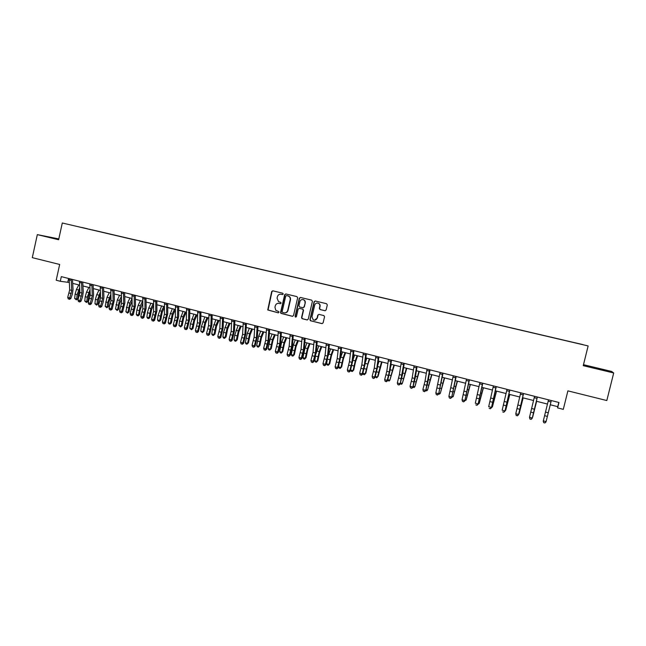 <?xml version="1.0" encoding="UTF-8"?>
<svg xmlns="http://www.w3.org/2000/svg" width="646" height="646" viewBox="0 0 646 646"><rect width="100%" height="100%" fill="white"/><g stroke="black" fill="none" stroke-linecap="round" stroke-linejoin="round"><path stroke-width="0.97" d="M283.223 294.043L282.722 293.195L272.79 290.813L271.667 291.572L267.735 309.951L278.184 312.809L278.991 312.284L278.797 311.606L275.769 310.282L274.962 307.262L275.301 305.792C275.923 303.935 277.158 303.135 279.007 303.386L280.291 303.693L281.107 303.168L280.776 302.385L278.523 301.682L277.069 298.153L277.409 296.684C278.03 294.818 279.266 294.019 281.123 294.261L282.407 294.568L283.223 294.043M597.275 368.325L604.422 370.279L597.275 368.325M58.746 239.181L51.64 237.663L58.697 239.424M578.364 343.51L581.78 344.326L578.364 343.51M324.93 310.734L326.125 309.967L327.304 304.944L326.577 303.717L315.264 301.004L314.077 301.763L309.918 319.592L310.379 320.715L321.918 323.606L323.113 322.847L324.534 316.782L323.937 315.595L318.962 314.376L317.767 315.135L317.073 318.131C316.346 319.996 315.087 320.586 313.27 319.915L311.961 316.879L314.699 305.138C315.24 303.555 316.306 302.877 317.905 303.103C319.399 303.644 320.036 304.734 319.818 306.374L319.358 308.328L320.004 309.531L325.18 310.758L320.085 309.555M58.81 238.915L37.323 234.627L32.3 257.657L59.666 264.464L56.202 280.243L60.296 281.285L61.313 276.641L558.968 402.482L557.627 407.909L563.304 409.354L567.882 390.862L606.812 400.544L613.7 372.976L611.601 371.434L583.483 364.691M37.323 234.627L58.624 239.739L62.299 222.999L588.135 345.933L583.241 365.66L613.7 372.976M297.653 297.822L296.934 296.603L285.823 293.938L284.676 294.697L280.582 312.365L280.865 313.342L292.355 316.306L293.526 315.555L297.653 297.822M300.479 297.459L311.687 300.14L312.406 301.367L308.247 319.181L307.068 319.94L301.981 318.631L301.561 317.533L303.232 310.33L302.683 309.168L299.348 308.336L298.169 309.095L296.433 316.588L295.384 317.008L295.109 316.257L299.3 298.218L300.463 297.451M81.671 227.424L87.654 228.813L81.671 227.424M62.299 222.999L588.135 345.933M81.977 227.578L582.878 344.657M81.977 227.562L89.237 229.273M92.079 229.944L89.285 229.217M92.103 229.847L582.95 344.617M550.263 404.767L557.74 406.665L557.627 407.909M60.296 281.285L69.259 282.488M72.707 283.36L79.523 285.096M82.963 285.968L89.859 287.72M93.29 288.592L100.275 290.369M103.699 291.241L110.773 293.042M114.181 293.906L121.343 295.723M124.735 296.587L131.986 298.436M135.369 299.292L142.718 301.157M146.085 302.021L153.522 303.911M156.881 304.759L164.407 306.672M167.758 307.528L175.373 309.466M178.708 310.314L186.428 312.276M189.746 313.116L197.563 315.103M200.866 315.942L208.779 317.953M212.074 318.793L220.084 320.828M223.363 321.66L231.478 323.727M234.74 324.558L242.953 326.642M246.207 327.465L254.516 329.581M257.754 330.405L266.176 332.545M269.39 333.36L277.917 335.532M281.123 336.348L289.755 338.544M292.945 339.352L301.682 341.572M304.855 342.38L313.706 344.633M316.863 345.432L325.826 347.709M328.967 348.509L338.036 350.818M341.161 351.61L350.35 353.943M353.451 354.735L362.761 357.101M365.846 357.884L375.269 360.282M378.33 361.057L387.875 363.48M390.919 364.255L400.585 366.718M403.613 367.485L413.4 369.972M416.404 370.739L426.312 373.259M429.299 374.018L439.337 376.57M442.308 377.321L452.466 379.905M455.414 380.655L465.701 383.272M468.625 384.015L479.049 386.663M481.956 387.398L492.502 390.079M495.385 390.814L506.076 393.535M508.935 394.262L519.755 397.007M522.59 397.734L533.556 400.52M536.366 401.231L547.469 404.057M68.589 278.483L67.79 282.116M558.79 402.434L557.74 406.665M282.593 294.584L281.026 294.237M278.814 303.345L280.517 303.709M272.927 290.845L271.982 291.621L268.05 309.983L278.434 312.825M285.928 293.962L284.975 294.746L280.889 312.389L281.171 313.367L292.662 316.33M286.549 295.569L285.734 296.094L282.14 311.614L282.359 312.317L283.99 312.793C285.855 313.052 287.099 312.252 287.72 310.387L290.183 299.768C290.45 297.846 289.707 296.554 287.971 295.908L286.735 295.593M284.595 312.874C286.331 312.963 287.47 312.139 288.019 310.411L287.72 310.387M286.848 295.61L288.269 295.949C290.006 296.603 290.74 297.887 290.482 299.809L288.019 310.411M299.389 308.344L302.966 309.192L303.523 310.355L301.844 317.557L302.271 318.648L307.375 319.964M300.551 297.475L299.591 298.258L295.4 316.282L295.868 317.121M304.977 302.845C305.203 301.222 304.573 300.14 303.095 299.599C301.504 299.364 300.447 300.035 299.914 301.617L298.953 305.736L299.518 306.907L302.837 307.722L304.016 306.971L305.259 302.877C305.485 301.262 304.855 300.18 303.378 299.639L302.966 299.566M303.079 307.754L304.016 306.971M305.259 302.877L304.298 307.003M317.759 303.071L318.171 303.144C319.673 303.685 320.311 304.775 320.085 306.406L319.625 308.36L320.351 309.587M314.473 320.23L317.073 318.131M318.954 314.368L318.042 315.151L317.339 318.155M315.313 301.012L314.352 301.803L310.193 319.617L310.912 320.836L322.233 323.63M79.789 290.159L78.4 294.205L77.964 298.565L76.349 299.857L74.67 298.46L75.106 294.091L76.454 289.448L78.78 284.91M74.67 298.46L76.688 298.985L77.124 294.608L79.66 287.648M76.349 299.857L76.688 298.985L77.964 298.565M71.222 279.153L71.73 290.409L69.752 297.927L70.842 298.525L72.336 294.196L73.046 289.44L72.481 279.468M69.17 278.628L69.687 289.884L67.709 297.394L69.752 297.927L69.065 299.098L68.25 298.888L69.065 299.098M69.502 299.34L70.842 298.525M67.709 297.394L68.25 298.888M90.077 292.372L88.502 296.813L88.058 301.181L86.443 302.481L84.771 301.076L85.215 296.7L86.564 292.04L88.873 287.47M84.771 301.076L86.798 301.601L87.242 297.225L89.964 289.852M86.443 302.481L86.798 301.601L88.058 301.181M100.445 294.576L98.685 299.429L98.216 303.814L96.617 305.122L94.938 303.717L95.398 299.324L96.755 294.641L99.04 290.054M94.938 303.717L96.981 304.242L97.441 299.849L100.348 292.057M96.617 305.122L96.981 304.242L98.216 303.814M110.902 296.772L108.932 302.07L108.455 306.47L106.856 307.779L105.177 306.374L107.01 297.273L109.279 292.662M105.177 306.374L107.236 306.907L107.712 302.498L110.813 294.253M106.856 307.779L107.236 306.907L108.455 306.47M81.525 281.753L81.969 293.034L79.983 300.584L81.049 301.181L82.543 296.829L83.269 292.065L82.761 282.068M79.458 281.228L79.91 292.509L77.932 300.051L79.983 300.584L79.288 301.763L78.465 301.545L79.288 301.763M79.716 301.997L81.049 301.181M77.932 300.051L78.465 301.545M91.902 284.377L92.273 295.682L90.287 303.257L91.336 303.854L92.822 299.486L93.565 294.697L93.113 284.684M89.818 283.852L90.206 295.149L88.219 302.716L90.287 303.257L89.584 304.436L88.76 304.226L89.584 304.436M90.004 304.678L91.336 303.854M88.219 302.716L88.76 304.226M102.359 287.018L102.666 298.347L100.671 305.954L101.688 306.543L103.182 302.158L103.933 297.354L103.546 287.325M100.259 286.493L100.582 297.814L98.588 305.413L100.671 305.954L99.952 307.133L99.121 306.923L99.952 307.133M100.364 307.375L101.688 306.543M98.588 305.413L99.121 306.923M121.432 298.969L119.252 304.726L118.759 309.135L117.168 310.46L115.489 309.046L117.338 299.914L119.591 295.279M115.489 309.046L117.564 309.579L119.413 300.447L121.359 296.433M117.168 310.46L117.564 309.579L118.759 309.135M112.889 289.683L113.123 301.036L111.128 308.667L112.129 309.248L114.374 300.035L114.051 289.981M110.773 289.15L111.023 300.495L109.029 308.118L111.128 308.667L110.401 309.854L109.562 309.636L110.401 309.854M110.805 310.088L112.129 309.248M109.029 308.118L109.562 309.636M132.042 301.141L129.652 307.407L129.143 311.832L127.561 313.157L125.881 311.743L127.738 302.578L129.983 297.919M125.881 311.743L127.965 312.284L129.83 303.111L131.994 298.613M127.561 313.157L127.965 312.284L129.143 311.832M142.75 303.313L140.125 310.104L139.601 314.537L138.486 315.692L137.186 315.66L136.346 314.457L136.863 310.015L138.22 305.259L140.44 300.584M136.346 314.457L138.446 314.998L140.327 305.8L142.548 301.117M138.026 315.878L139.601 314.537M153.53 305.461L151.576 309.644L150.138 317.267L149.016 318.421L147.716 318.397L146.884 317.186L147.425 312.737L148.782 307.964L150.978 303.265M146.884 317.186L149 317.735L150.898 308.505L153.102 303.798M148.564 318.615L150.138 317.267M164.407 307.585L162.203 312.373L160.749 320.02L159.627 321.175L158.327 321.151L157.503 319.94L158.052 315.474L161.597 305.962M157.503 319.94L159.635 320.497L161.548 311.235L163.729 306.503M159.182 321.369L160.749 320.02M175.373 309.684L172.91 315.119L171.432 322.79L170.31 323.953L169.018 323.929L168.194 322.717L168.768 318.236L172.288 308.675M168.194 322.717L170.342 323.275L172.272 313.98L174.436 309.224M169.874 324.147L171.432 322.79M123.491 292.363L123.661 303.741L121.658 311.404L122.635 311.986L124.896 302.732L124.638 292.654M121.367 291.83L121.545 303.2L119.55 310.855L121.658 311.404L120.923 312.591L120.083 312.373L120.923 312.591M121.319 312.817L122.635 311.986M119.55 310.855L120.083 312.373M134.182 295.069L134.279 306.47L132.269 314.158L133.229 314.731L135.49 305.445L135.297 295.351M132.034 294.528L132.147 305.921L130.145 313.601L132.269 314.158L131.526 315.345L130.678 315.127L131.526 315.345M131.905 315.579L133.229 314.731M130.145 313.601L130.678 315.127M144.946 297.79L144.97 309.216L142.96 316.928L143.888 317.501L146.166 308.182L146.036 298.064M142.782 297.241L142.823 308.659L140.812 316.37L142.96 316.928L142.201 318.123L141.345 317.905L142.201 318.123M142.58 318.349L143.888 317.501M140.812 316.37L141.345 317.905M155.791 300.535L155.743 311.978L153.732 319.73L154.636 320.295L156.921 310.944L156.857 300.802M153.611 299.978L153.587 311.429L151.568 319.164L153.732 319.73L152.965 320.925L152.101 320.699L152.965 320.925M153.328 321.151L154.636 320.295M151.568 319.164L152.101 320.699M166.716 303.297L166.595 314.764L164.577 322.54L165.457 323.105L167.75 313.714L167.758 303.555M164.52 302.74L164.423 314.206L162.404 321.974L164.577 322.54L163.801 323.743L162.929 323.517L163.801 323.743M164.157 323.961L165.457 323.105M162.404 321.974L162.929 323.517M186.226 312.22L183.69 317.88L182.196 325.576L180.646 326.949L178.966 325.511L179.556 321.014L183.06 311.42M178.966 325.511L181.13 326.069L183.084 316.75L185.224 311.97M180.646 326.949L182.196 325.576M177.723 306.075L177.529 317.574L175.51 325.382L176.366 325.939L178.667 316.516L178.74 306.333M175.518 305.518L175.341 317.008L173.314 324.809L175.51 325.382L174.719 326.577L173.839 326.351L174.719 326.577M175.058 326.803L176.366 325.939M173.314 324.809L173.839 326.351M197.07 314.982L194.559 320.666L193.049 328.386L191.499 329.767L189.819 328.321L190.425 323.816L193.913 314.174M189.819 328.321L191.999 328.887L193.97 319.536L196.093 314.731M191.499 329.767L193.049 328.386M188.818 308.885L188.551 320.4L186.516 328.241L187.348 328.79L189.666 319.334L189.803 309.135M186.589 308.32L186.339 319.835L184.312 327.667L186.516 328.241L185.717 329.444L184.837 329.21L185.717 329.444M186.048 329.662L187.348 328.79M184.312 327.667L184.837 329.21M207.988 317.751L205.501 323.468L203.975 331.22L202.432 332.601L200.753 331.156L201.374 326.642L204.839 316.952M200.753 331.156L202.949 331.729L204.935 322.338L207.035 317.509M202.432 332.601L203.975 331.22M199.994 311.711L199.646 323.25L197.611 331.115L198.419 331.664L200.736 322.176L200.954 311.953M197.749 311.146L197.418 322.685L195.383 330.542L197.611 331.115L196.804 332.327L195.908 332.092L196.804 332.327M197.127 332.545L198.419 331.664M195.383 330.542L195.908 332.092M218.986 320.553L216.523 326.295L214.981 334.071L213.446 335.46L212.558 335.234L211.767 334.014L212.405 329.484L215.853 319.754M211.767 334.014L213.979 334.588L215.982 325.172L218.065 320.319M213.446 335.46L214.981 334.071M211.25 314.554L210.83 326.125L208.787 334.022L209.57 334.563L211.904 325.035L212.187 314.796M208.989 313.988L208.585 325.552L206.55 333.441L208.787 334.022L207.964 335.226L207.067 334.999L207.964 335.226M208.278 335.444L209.57 334.563M206.55 333.441L207.067 334.999M230.073 323.371L227.626 329.145L226.068 336.946L224.542 338.342L223.653 338.116L222.862 336.897L223.516 332.351L226.948 322.572M222.862 336.897L225.091 337.47L227.109 328.023L229.177 323.137M224.542 338.342L226.068 336.946M222.595 317.428L222.095 329.016L220.052 336.946L220.811 337.478L223.145 327.918L223.5 317.654M220.318 316.847L219.834 328.434L217.791 336.356L220.052 336.946L219.22 338.157L218.316 337.923L219.22 338.157M219.519 338.367L220.811 337.478M217.791 336.356L218.316 337.923M241.233 326.206L238.818 332.012L237.235 339.836L235.717 341.25L234.821 341.015L234.046 339.796L234.716 335.234L238.124 325.414M234.046 339.796L236.291 340.377L238.326 330.889L240.369 325.988M235.717 341.25L237.235 339.836M234.03 320.319L233.448 331.931L231.397 339.893L232.132 340.418L234.482 330.825L234.91 320.537M231.736 319.738L231.171 331.35L229.12 339.303L231.397 339.893L230.549 341.104L229.645 340.87L230.549 341.104M230.848 341.314L232.132 340.418M229.12 339.303L229.645 340.87M252.481 329.064L250.091 334.903L248.492 342.751L246.982 344.173L246.078 343.938L245.302 342.711L247.353 333.199L249.38 328.281M245.302 342.711L247.571 343.301L249.622 333.78L251.641 328.854M246.982 344.173L248.492 342.751M263.818 331.947L261.452 337.81L259.837 345.691L258.335 347.12L257.423 346.886L256.656 345.658L258.723 336.114L260.726 331.164M256.656 345.658L258.933 346.248L261.008 336.695L263.011 331.737M258.335 347.12L259.837 345.691M275.236 334.846L272.895 340.749L271.263 348.654L269.762 350.092L268.849 349.849L268.09 348.622L270.173 339.045L272.16 334.071M268.09 348.622L270.383 349.22L272.475 339.635L274.453 334.652M269.762 350.092L271.263 348.654M286.743 337.777L284.426 343.704L282.77 351.634L281.285 353.079L280.364 352.837L279.613 351.61L281.713 342L283.675 336.994M279.613 351.61L281.922 352.207L284.038 342.59L285.992 337.583M281.285 353.079L282.77 351.634M298.331 340.725L296.046 346.684L294.374 354.638L292.896 356.099L291.96 355.857L291.217 354.622L293.341 344.98L295.279 339.941M291.217 354.622L293.55 355.227L295.682 345.578L297.612 340.539M292.896 356.099L294.374 354.638M310.015 343.688L307.754 349.68L306.059 357.666L304.589 359.136L303.652 358.893L302.917 357.658L305.057 347.976L306.979 342.921M302.917 357.658L305.267 358.264L307.415 348.582L309.329 343.519M304.589 359.136L306.059 357.666M321.781 346.684L319.552 352.708L317.84 360.718L316.379 362.196L315.434 361.946L314.707 360.71L315.571 355.736M314.707 360.71L317.073 361.324L319.237 351.61L321.127 346.514M315.967 353.919L318.761 345.917M316.379 362.196L317.84 360.718M333.643 349.696L331.438 355.752L329.71 363.795L328.257 365.281L327.304 365.03L326.585 363.795L327.207 360.274M326.585 363.795L328.967 364.417L331.156 354.654L333.021 349.543M328.216 355.704L330.631 348.929M328.257 365.281L329.71 363.795M345.594 352.74L343.422 358.829L341.669 366.896L340.224 368.39L339.263 368.139L338.552 366.896L338.932 364.788M338.552 366.896L340.959 367.526L343.163 357.731L345.004 352.587M340.466 357.965L342.598 351.973M340.224 368.39L341.669 366.896M357.642 355.801L355.494 361.921L353.725 370.021L352.288 371.523L351.319 371.272L350.705 369.52M350.616 370.029L353.039 370.659L355.268 360.831L357.085 355.655M352.797 360.331L354.662 355.042M352.288 371.523L353.725 370.021M369.778 358.885L367.663 365.038L365.87 373.162L364.449 374.68L363.472 374.422L362.858 373.331M362.89 373.21L365.216 373.816L369.254 358.748M365.248 362.672L366.815 358.126M364.449 374.68L365.87 373.162M382.012 361.994L378.112 376.335L376.699 377.862L375.229 376.731M375.318 376.432L377.49 376.998L381.52 361.873M377.821 364.917L379.065 361.243M376.699 377.862L378.112 376.335M394.343 365.127L389.861 380.203L393.882 365.014M387.842 379.678L389.861 380.203L389.045 381.067L387.705 380.163M390.531 367.017L391.403 364.384M406.77 368.285L402.329 383.441L406.35 368.18M400.463 382.957L402.329 383.441L401.489 384.297L400.278 383.635M403.395 368.939L403.847 367.542M419.294 371.474L414.893 386.696L418.907 371.369M413.19 386.251L414.893 386.696L414.038 387.56L412.947 387.14M431.916 374.68L427.555 389.982L431.568 374.591M426.013 389.578L427.555 389.982L426.683 390.838L425.738 390.596M444.642 377.918L440.322 393.293L444.327 377.837M438.941 392.938L440.322 393.293L439.425 394.149L438.674 393.955M457.465 381.172L453.193 396.628L457.19 381.108M451.982 396.321L453.193 396.628L451.707 397.338M245.553 323.226L244.891 334.87L242.831 342.856L243.542 343.381L245.9 333.748L246.401 323.444M243.243 322.645L242.597 334.281L240.538 342.267L242.831 342.856L241.975 344.076L241.063 343.834L241.975 344.076M242.258 344.286L243.542 343.381M240.538 342.267L241.063 343.834M257.165 326.165L256.414 337.834L254.354 345.852L255.033 346.369L257.399 336.695L257.98 326.375M254.831 325.576L254.104 337.236L252.045 345.255L254.354 345.852L253.482 347.072L252.562 346.829L253.482 347.072M253.757 347.273L255.033 346.369M252.045 345.255L252.562 346.829M268.865 329.121L268.033 340.813L265.966 348.864L266.62 349.381L268.994 339.667L269.648 329.323M266.515 328.531L265.7 340.216L263.641 348.259L265.966 348.864L265.086 350.084L264.157 349.841L265.086 350.084M265.345 350.285L266.62 349.381M263.641 348.259L264.157 349.841M280.655 332.109L279.742 343.817L277.667 351.9L278.289 352.409L280.679 342.663L281.414 332.294M278.289 331.511L277.392 343.22L275.325 351.295L277.667 351.9L276.771 353.128L275.834 352.877L276.771 353.128M277.021 353.33L278.289 352.409M275.325 351.295L275.834 352.877M292.533 335.113L291.532 346.845L289.465 354.969L290.054 355.462L292.452 345.683L293.26 335.29M290.151 334.507L289.166 346.24L287.099 354.347L289.465 354.969L288.552 356.188L287.607 355.946L288.552 356.188M288.786 356.39L290.054 355.462M287.099 354.347L287.607 355.946M304.508 338.141L303.426 349.906L301.343 358.054L301.908 358.546L304.314 348.719L305.211 338.318M302.11 337.527L301.036 349.292L298.961 357.432L301.343 358.054L300.422 359.273L299.469 359.031L300.422 359.273M300.648 359.475L301.908 358.546M298.961 357.432L299.469 359.031M316.58 341.193L315.401 352.982L313.318 361.162L313.851 361.647L316.274 351.787L317.243 341.363M314.158 340.579L313.003 352.361L310.92 360.533L313.318 361.162L312.381 362.39L311.429 362.14L312.381 362.39M312.599 362.584L313.851 361.647M310.92 360.533L311.429 362.14M328.749 344.27L327.482 356.075L325.39 364.296L325.891 364.772L328.321 354.872L329.379 344.423M326.303 343.648L325.059 355.453L322.968 363.666L325.39 364.296L324.445 365.523L323.476 365.273L324.445 365.523M324.647 365.717L325.891 364.772M322.968 363.666L323.476 365.273M341.007 347.37L339.651 359.208L337.551 367.453L338.028 367.929L340.466 357.989L341.605 347.516M338.544 346.749L337.204 358.578L335.113 366.815L337.551 367.453L336.59 368.688L335.621 368.43L336.59 368.688M336.784 368.874L338.028 367.929M335.113 366.815L335.621 368.43M353.37 350.495L351.917 362.358L349.817 370.634L350.253 371.103L352.708 361.122L353.935 350.633M350.891 349.866L349.454 361.72L347.354 369.996L349.817 370.634L348.84 371.87L347.855 371.611L348.84 371.87M349.018 372.056L350.253 371.103M347.354 369.996L347.855 371.611M365.822 353.645L364.279 365.531L362.172 373.84L362.584 374.3L365.047 364.287L366.355 353.774M363.327 353.015L361.8 364.893L359.693 373.202L362.172 373.84L361.187 375.084L360.193 374.825L361.187 375.084M361.348 375.261L362.584 374.3M359.693 373.202L360.193 374.825M378.386 356.818L376.739 368.729L374.632 377.078L375.011 377.53L377.482 367.477L378.879 356.947M375.867 356.18L374.244 368.091L372.136 376.432L374.632 377.078L373.63 378.314L372.629 378.055L373.63 378.314M373.784 378.499L375.011 377.53M372.136 376.432L372.629 378.055M391.04 360.016L389.304 371.959L387.188 380.341L387.535 380.785L390.014 370.691L391.508 360.137M388.504 359.378L386.784 371.305L384.669 379.686L387.188 380.341L386.171 381.576L385.161 381.318L386.171 381.576M386.308 381.754L387.535 380.785M384.669 379.686L385.161 381.318M403.807 363.246L400.157 384.063L402.644 373.929L404.235 363.351M401.247 362.6L399.422 374.551L397.306 382.965L399.85 383.627L398.816 384.871L397.799 384.604L398.816 384.871M398.937 385.04L400.157 384.063M397.306 382.965L397.799 384.604M416.67 366.5L412.883 387.366L415.386 377.191L417.058 366.597M414.086 365.846L412.172 377.829L410.048 386.268L412.608 386.938L411.559 388.181L410.533 387.915L411.559 388.181M411.672 388.359L412.883 387.366M410.048 386.268L410.533 387.915M429.638 369.778L425.714 390.701L428.225 380.486L429.994 369.867M427.038 369.124L425.02 381.124L422.888 389.603L425.472 390.273L424.406 391.524L423.38 391.258L424.406 391.524M424.503 391.694L425.714 390.701M422.888 389.603L423.38 391.258M442.72 373.089L438.642 394.06L443.035 373.162M440.096 372.419L435.832 392.97L438.44 393.64L437.358 394.892L436.325 394.625L437.358 394.892M437.447 395.061L438.642 394.06M435.832 392.97L436.325 394.625M455.898 376.416L451.683 397.443L456.181 376.489M453.258 375.754L448.889 396.353L451.514 397.04L450.415 398.291L449.374 398.017L450.415 398.291M450.488 398.453L451.683 397.443M448.889 396.353L449.374 398.017M470.393 384.459L466.17 399.995L470.159 384.402M465.12 399.729L466.17 399.995L464.854 400.754M469.198 379.783L464.829 400.859L469.432 379.84M466.525 379.105L462.043 399.769L464.692 400.455L463.586 401.715L462.528 401.441L463.586 401.715M463.642 401.877L464.829 400.859M462.043 399.769L462.528 401.441M483.426 387.778L479.243 403.387L483.232 387.729M478.371 403.161L479.243 403.387L478.105 404.194M482.594 383.167L478.08 404.299L482.796 383.223M479.905 382.489L475.311 403.217L477.975 403.911L476.861 405.171L475.795 404.889L476.861 405.171M476.901 405.325L478.08 404.299M496.564 391.113L492.43 406.81L496.411 391.072M491.735 406.625L492.43 406.81L491.477 407.626M496.112 386.591L491.436 407.771L496.273 386.631M493.399 385.904L488.691 406.689L491.38 407.384L490.241 408.652L489.167 408.369L490.241 408.652M490.266 408.805L491.436 407.771M509.807 394.48L505.721 410.258L509.694 394.456M505.204 410.121L505.721 410.258L505.019 410.848M509.742 390.031L504.914 411.268L509.856 390.063M507.005 389.344L502.176 410.194L504.889 410.896L503.735 412.156L502.653 411.873L503.735 412.156M503.743 412.31L504.914 411.268M523.163 397.879L519.126 413.731L523.09 397.855M518.786 413.642L518.673 414.102M523.478 393.511L518.496 414.797L523.559 393.527M520.724 392.808L515.774 413.723L518.512 414.433L517.341 415.701L516.251 415.41L517.341 415.701M516.243 415.556L515.774 413.723L516.251 415.41M517.333 415.846L518.496 414.797M536.624 401.303L532.635 417.235L536.592 401.287M537.343 397.015L532.191 418.358L537.375 397.024M534.557 396.313L529.494 417.284L532.247 417.994L531.06 419.262L529.962 418.979L531.06 419.262M529.938 419.125L529.494 417.284L529.962 418.979M531.044 419.407L532.191 418.358M551.313 400.544L546.007 421.943L544.861 423.001L543.787 422.573L544.861 423.001M548.511 399.834L543.318 420.869L546.096 421.596L544.901 422.864M543.754 422.718L543.238 421.224L543.787 422.573M75.106 294.091L77.124 294.608M76.454 289.448L78.473 289.965M71.73 290.409L69.687 289.884M71.254 293.583L69.219 293.058M71.149 280.372L69.098 279.855M85.215 296.7L87.242 297.225M86.564 292.04L88.599 292.557M95.398 299.324L97.441 299.849M96.755 294.641L98.798 295.165M105.653 301.965L107.712 302.498M107.01 297.273L109.069 297.798M81.969 293.034L79.91 292.509M81.485 296.223L79.426 295.69M81.444 282.98L79.385 282.455M92.273 295.682L90.206 295.149M91.78 298.88L89.713 298.347M91.821 285.605L89.737 285.08M102.666 298.347L100.582 297.814M102.165 301.553L100.082 301.02M102.27 288.253L100.17 287.72M115.981 304.629L118.056 305.162M117.338 299.914L119.413 300.447M113.123 301.036L111.023 300.495M112.614 304.25L110.514 303.709M112.792 290.918L110.684 290.385M126.39 307.31L128.473 307.851M127.738 302.578L129.83 303.111M136.863 310.015L138.971 310.556M138.22 305.259L140.327 305.8M147.425 312.737L149.541 313.278M148.782 307.964L150.898 308.505M158.052 315.474L160.192 316.023M159.409 310.686L161.548 311.235M168.768 318.236L170.915 318.793M170.124 313.431L172.272 313.98M123.661 303.741L121.545 303.2M123.144 306.971L121.028 306.422M123.394 293.607L121.27 293.066M134.279 306.47L132.147 305.921M133.754 309.709L131.623 309.159M134.077 296.312L131.929 295.771M144.97 309.216L142.823 308.659M144.438 312.462L142.29 311.905M144.833 299.033L142.677 298.492M155.743 311.978L153.587 311.429M155.201 315.24L153.045 314.683M155.67 301.779L153.498 301.23M166.595 314.764L164.423 314.206M166.046 318.034L163.866 317.477M166.595 304.549L164.407 303.991M179.556 321.014L181.72 321.579M180.912 316.193L183.084 316.75M177.529 317.574L175.341 317.008M176.972 320.852L174.775 320.287M177.593 307.334L175.389 306.777M190.425 323.816L192.605 324.381M191.781 318.971L193.97 319.536M188.551 320.4L186.339 319.835M187.978 323.694L185.773 323.121M188.68 310.145L186.46 309.579M201.374 326.642L203.571 327.207M202.731 321.781L204.935 322.338M199.646 323.25L197.418 322.685M199.065 326.553L196.844 325.98M199.856 312.971L197.611 312.406M212.405 329.484L214.625 330.058M213.761 324.599L215.982 325.172M210.83 326.125L208.585 325.552M210.241 329.436L207.996 328.854M211.105 315.821L208.852 315.248M223.516 332.351L225.753 332.924M224.881 327.449L227.109 328.023M222.095 329.016L219.834 328.434M221.497 332.343L219.236 331.753M222.45 318.696L220.173 318.123M234.716 335.234L236.969 335.815M236.073 330.316L238.326 330.889M233.448 331.931L231.171 331.35M232.843 335.266L230.565 334.676M233.876 321.587L231.583 321.014M245.997 338.141L248.266 338.73M247.353 333.199L249.622 333.78M257.366 341.072L259.652 341.661M258.723 336.114L261.008 336.695M268.817 344.027L271.118 344.617M270.173 339.045L272.475 339.635M280.356 346.999L282.673 347.596M281.713 342L284.038 342.59M291.984 350.003L294.318 350.6M293.341 344.98L295.682 345.578M303.701 353.023L306.059 353.628M305.057 347.976L307.415 348.582M315.506 356.059L317.88 356.673M316.871 350.996L319.237 351.61M327.522 359.16L329.799 359.749M328.766 354.048L331.156 354.654M339.643 362.285L341.807 362.842M340.757 357.117L343.163 357.731M351.868 365.434L353.911 365.959M352.837 360.21L355.268 360.831M364.191 368.616L366.104 369.108M365.16 363.359L367.469 363.956M376.61 371.813L378.403 372.274M377.603 366.548L379.759 367.098M389.126 375.043L390.79 375.471M390.144 369.762L392.146 370.271M401.739 378.29L403.282 378.685M402.789 373L404.638 373.469M414.457 381.568L415.871 381.931M415.531 376.263L417.227 376.691M427.281 384.879L428.556 385.202M428.379 379.549L429.913 379.945M440.209 388.206L441.347 388.504M441.331 382.868L442.704 383.215M453.242 391.565L454.235 391.823M454.388 386.211L455.592 386.518M244.891 334.87L242.597 334.281M244.269 338.213L241.975 337.624M245.391 324.51L243.082 323.921M256.414 337.834L254.104 337.236M255.792 341.185L253.482 340.587M256.995 327.449L254.669 326.86M268.033 340.813L265.7 340.216M267.396 344.181L265.07 343.575M268.688 330.405L266.338 329.815M279.742 343.817L277.392 343.22M279.088 347.193L276.746 346.587M280.469 333.393L278.111 332.795M291.532 346.845L289.166 346.24M290.878 350.237L288.512 349.623M292.347 336.405L289.965 335.799M303.426 349.906L301.036 349.292M302.756 353.297L300.374 352.684M304.314 339.433L301.916 338.827M315.401 352.982L313.003 352.361M314.723 356.39L312.325 355.768M316.379 342.493L313.964 341.879M327.482 356.075L325.059 355.453M326.787 359.499L324.373 358.877M328.539 345.57L326.101 344.948M339.651 359.208L337.204 358.578M338.948 362.632L336.509 362.01M340.797 348.67L338.334 348.049M351.917 362.358L349.454 361.72M351.206 365.798L348.743 365.16M353.144 351.804L350.665 351.174M364.279 365.531L361.8 364.893M363.553 368.987L361.082 368.341M365.596 354.953L363.1 354.323M376.739 368.729L374.244 368.091M376.004 372.193L373.509 371.547M378.152 358.134L375.633 357.496M389.304 371.959L386.784 371.305M388.561 375.431L386.042 374.785M390.798 361.34L388.262 360.694M401.965 375.205L399.422 374.551M401.206 378.693L398.671 378.039M403.556 364.57L400.996 363.924M414.732 378.483L412.172 377.829M413.965 381.988L411.405 381.326M416.412 367.824L413.836 367.178M427.595 381.786L425.02 381.124M426.82 385.299L424.236 384.636M429.372 371.111L426.772 370.449M440.572 385.121L437.964 384.451M439.781 388.642L437.18 387.971M442.445 374.422L439.821 373.759M453.645 388.48L451.021 387.802M452.846 392.017L450.222 391.339M455.624 377.757L452.975 377.086M466.372 394.956L467.236 395.174M467.551 389.578L468.592 389.845M466.832 391.864L464.191 391.185M466.016 395.417L463.376 394.73M468.907 381.124L466.242 380.446M479.615 398.364L480.333 398.55M480.826 392.978L481.69 393.196M480.131 395.279L477.459 394.593M479.3 398.84L476.635 398.154M482.304 384.515L479.615 383.837M492.971 401.812L493.544 401.957M494.206 396.402L494.901 396.579M493.536 398.719L490.847 398.033M492.688 402.296L489.999 401.602M495.805 387.939L493.1 387.253M506.432 405.284L506.86 405.389M507.699 399.858L508.216 399.987M507.045 402.192L504.34 401.497M506.189 405.777L503.484 405.074M509.428 391.387L506.69 390.693M520.676 405.688L517.939 404.985M519.804 409.289L517.075 408.587M523.163 394.868L520.401 394.173M534.42 409.217L531.658 408.514M533.531 412.826L530.778 412.116M537.012 398.372L534.234 397.67M548.276 412.778L545.499 412.059M547.38 416.404L544.602 415.685M550.973 401.917L548.171 401.206"/></g></svg>
